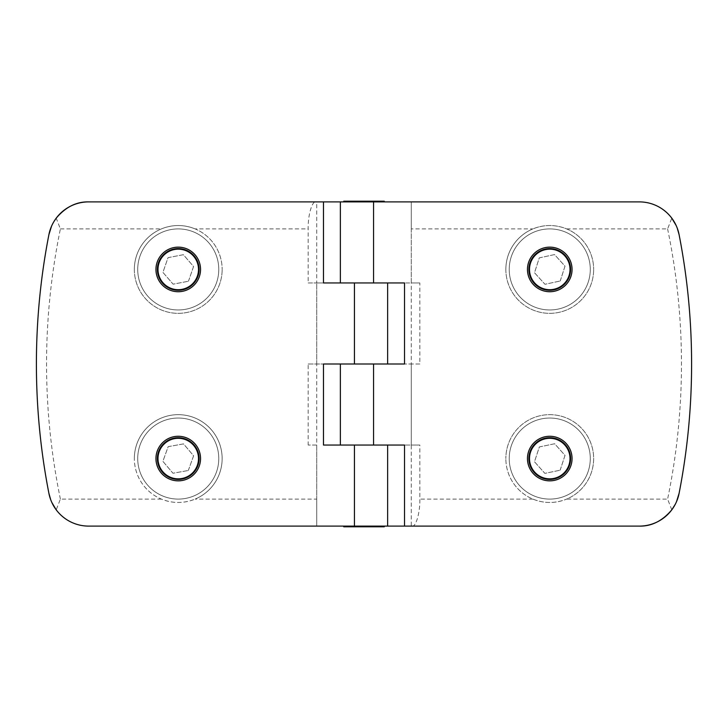 <?xml version="1.0" encoding="UTF-8"?>
<svg xmlns="http://www.w3.org/2000/svg" width="728" height="728" viewBox="0 0 728 728"><rect width="100%" height="100%" fill="white"/><g stroke="black" fill="none" stroke-linecap="round" stroke-linejoin="round"><path stroke-width="0.55" stroke-dasharray="3.64 2.73" d="M679.097 493.347A675.466 675.466 0 0 0 679.097 234.653A675.466 675.466 0 0 1 691.6 364M675.338 504.167L676.476 501.783M671.789 509.846L667.612 499.09L566.639 499.09A43.907 43.907 0 0 0 549.749 414.66A43.907 43.907 0 0 0 505.851 458.567A43.907 43.907 0 0 1 549.749 414.66A43.907 43.907 0 0 1 593.657 458.567A43.907 43.907 0 0 1 549.749 502.466A43.907 43.907 0 0 1 505.851 458.567A43.907 43.907 0 0 0 532.869 499.09C544.107 503.585 555.364 503.585 566.639 499.09M529.493 458.567A20.266 20.266 0 0 0 549.749 478.833A20.266 20.266 0 0 0 570.015 458.567A20.266 20.266 0 0 0 549.749 438.301A20.266 20.266 0 0 0 529.493 458.567M529.493 269.433A20.266 20.266 0 0 0 549.749 289.699A20.266 20.266 0 0 0 570.015 269.433A20.266 20.266 0 0 0 549.749 249.167A20.266 20.266 0 0 0 529.493 269.433M157.985 269.433A20.266 20.266 0 0 0 178.251 289.699A20.266 20.266 0 0 0 198.507 269.433A20.266 20.266 0 0 0 178.251 249.167A20.266 20.266 0 0 0 157.985 269.433M157.985 458.567A20.266 20.266 0 0 0 178.251 478.833A20.266 20.266 0 0 0 198.507 458.567A20.266 20.266 0 0 0 178.251 438.301A20.266 20.266 0 0 0 157.985 458.567M572.044 458.567A22.286 22.286 0 0 0 549.749 436.272A22.286 22.286 0 0 0 527.463 458.567A22.286 22.286 0 0 0 549.749 480.853A22.286 22.286 0 0 0 572.044 458.567M572.044 269.433A22.286 22.286 0 0 0 549.749 247.147A22.286 22.286 0 0 0 527.463 269.433A22.286 22.286 0 0 0 549.749 291.728A22.286 22.286 0 0 0 572.044 269.433M639.32 526.107L404.531 526.107L411.284 526.107L411.284 445.054L404.531 445.054L419.829 445.054L411.284 445.054L411.284 364L404.531 364L419.829 364L419.829 282.946L404.531 282.946L411.284 282.946L411.284 228.911L532.869 228.911A43.907 43.907 0 0 0 505.851 269.433A43.907 43.907 0 0 1 549.749 225.534A43.907 43.907 0 0 1 593.657 269.433A43.907 43.907 0 0 0 566.639 228.911C555.4 224.415 544.144 224.415 532.869 228.911M419.829 364L411.284 364L411.284 201.893L315.916 201.893C312.084 200.682 307.826 215.543 308.171 228.911L308.171 282.946L316.716 282.946L316.716 201.893M411.284 526.107L316.716 526.107L316.716 282.946L323.469 282.946L308.171 282.946M411.284 364L411.284 445.054M316.716 445.054L308.171 445.054L316.716 445.054L316.716 499.09L195.131 499.09A43.907 43.907 0 0 0 178.251 414.66A43.907 43.907 0 0 0 134.343 458.567A43.907 43.907 0 0 1 178.251 414.66A43.907 43.907 0 0 1 222.149 458.567A43.907 43.907 0 0 1 178.251 502.466A43.907 43.907 0 0 1 134.343 458.567A43.907 43.907 0 0 0 161.361 499.09C172.6 503.585 183.856 503.585 195.131 499.09M308.171 364L323.469 364L308.171 364L308.171 445.054M384.266 201.893L343.734 201.893L384.266 201.893M509.227 458.567A40.531 40.531 0 0 1 549.749 418.036A40.531 40.531 0 0 1 590.281 458.567A40.531 40.531 0 0 1 549.749 499.09A40.531 40.531 0 0 1 509.227 458.567A40.531 40.531 0 0 0 549.749 499.09A40.531 40.531 0 0 0 590.281 458.567A40.531 40.531 0 0 0 549.749 418.036A40.531 40.531 0 0 0 509.227 458.567M509.227 269.433A40.531 40.531 0 0 1 549.749 228.911A40.531 40.531 0 0 1 590.281 269.433A40.531 40.531 0 0 1 549.749 309.964A40.531 40.531 0 0 1 509.227 269.433A40.531 40.531 0 0 0 549.749 309.964A40.531 40.531 0 0 0 590.281 269.433A40.531 40.531 0 0 0 549.749 228.911A40.531 40.531 0 0 0 509.227 269.433M200.537 269.433A22.286 22.286 0 0 0 178.251 247.147A22.286 22.286 0 0 0 155.956 269.433A22.286 22.286 0 0 0 178.251 291.728A22.286 22.286 0 0 0 200.537 269.433M200.537 458.567A22.286 22.286 0 0 0 178.251 436.272A22.286 22.286 0 0 0 155.956 458.567A22.286 22.286 0 0 0 178.251 480.853A22.286 22.286 0 0 0 200.537 458.567M343.734 526.107L384.266 526.107L343.734 526.107M195.131 228.911C183.893 224.415 172.636 224.415 161.361 228.911A43.907 43.907 0 0 0 134.343 269.433A43.907 43.907 0 0 1 178.251 225.534A43.907 43.907 0 0 1 222.149 269.433A43.907 43.907 0 0 0 195.131 228.911L308.171 228.911M137.719 269.433A40.531 40.531 0 0 1 178.251 228.911A40.531 40.531 0 0 1 218.773 269.433A40.531 40.531 0 0 1 178.251 309.964A40.531 40.531 0 0 1 137.719 269.433A40.531 40.531 0 0 0 178.251 309.964A40.531 40.531 0 0 0 218.773 269.433A40.531 40.531 0 0 0 178.251 228.911A40.531 40.531 0 0 0 137.719 269.433M137.719 458.567A40.531 40.531 0 0 1 178.251 418.036A40.531 40.531 0 0 1 218.773 458.567A40.531 40.531 0 0 1 178.251 499.09A40.531 40.531 0 0 1 137.719 458.567A40.531 40.531 0 0 0 178.251 499.09A40.531 40.531 0 0 0 218.773 458.567A40.531 40.531 0 0 0 178.251 418.036A40.531 40.531 0 0 0 137.719 458.567M419.829 282.946L411.284 282.946M387.642 282.946L340.358 282.946M566.639 228.911L667.612 228.911L671.789 218.154C662.407 207.043 651.587 201.62 639.32 201.893L411.284 201.893L411.284 228.911M677.258 228.155L676.166 225.534M412.084 526.107C415.916 527.318 420.174 512.457 419.829 499.09L419.829 445.054M387.642 445.054L340.358 445.054M387.642 364L340.358 364M505.851 269.433A43.907 43.907 0 0 0 549.749 313.34A43.907 43.907 0 0 0 593.657 269.433A43.907 43.907 0 0 1 549.749 313.34A43.907 43.907 0 0 1 505.851 269.433M343.734 201.21L384.266 201.21M316.716 364L316.716 282.946M161.361 499.09L60.388 499.09L56.211 509.846C65.593 520.957 76.413 526.38 88.68 526.107L316.716 526.107L316.716 499.09M50.742 499.845L51.834 502.466M53.936 221.558L53.645 222.04M52.662 223.833L51.524 226.217M88.68 201.893L315.916 201.893M60.388 499.09C41.933 409.036 41.933 318.973 60.388 228.911L56.211 218.154M134.343 269.433A43.907 43.907 0 0 0 178.251 313.34A43.907 43.907 0 0 0 222.149 269.433A43.907 43.907 0 0 1 178.251 313.34A43.907 43.907 0 0 1 134.343 269.433M384.266 526.79L343.734 526.79M36.4 364A675.466 675.466 0 0 0 48.903 493.347A675.466 675.466 0 0 1 48.903 234.653A675.466 675.466 0 0 0 36.4 364M560.141 470.197L565.028 455.382L554.636 443.752L539.366 446.928L534.479 461.743L544.872 473.382L560.141 470.197L544.872 473.382L534.479 461.743L539.366 446.928L554.636 443.752L565.028 455.382L560.141 470.197M560.232 280.99L565.001 266.139L554.527 254.582L539.275 257.876L534.507 272.727L544.981 284.284L560.232 280.99L544.981 284.284L534.507 272.727L539.275 257.876L554.527 254.582L565.001 266.139L560.232 280.99M188.452 281.236L193.566 266.503L183.365 254.7L168.041 257.639L162.926 272.372L173.127 284.175L188.452 281.236L173.127 284.175L162.926 272.372L168.041 257.639L183.365 254.7L193.566 266.503L188.452 281.236M188.315 470.479L193.603 455.801L183.529 443.889L168.177 446.646L162.89 461.325L172.964 473.245L188.315 470.479L172.964 473.245L162.89 461.325L168.177 446.646L183.529 443.889L193.603 455.801L188.315 470.479M667.612 228.911C676.812 273.282 681.435 318.309 681.472 364C681.435 409.682 676.822 454.718 667.612 499.09M532.869 499.09L419.829 499.09M60.388 228.911L161.361 228.911"/><path stroke-width="1.09" d="M676.476 501.783L679.097 493.347A675.466 675.466 0 0 0 679.097 234.653A40.531 40.531 0 0 0 639.32 201.893L373.555 201.893L373.555 282.946L404.531 282.946L404.531 364L373.555 364L373.555 445.054L354.445 445.054L354.445 526.107L639.32 526.107C651.524 526.408 662.344 520.984 671.789 509.846L675.338 504.167M527.463 458.567A22.286 22.286 0 0 1 549.749 436.272A22.286 22.286 0 0 1 572.044 458.567A22.286 22.286 0 0 1 549.749 480.853A22.286 22.286 0 0 1 527.463 458.567M527.463 269.433A22.286 22.286 0 0 1 549.749 247.147A22.286 22.286 0 0 1 572.044 269.433A22.286 22.286 0 0 1 549.749 291.728A22.286 22.286 0 0 1 527.463 269.433M373.555 445.054L404.531 445.054L387.642 445.054L387.642 526.107M404.531 364L387.642 364L387.642 282.946L404.531 282.946M354.445 445.054L323.469 445.054L340.358 445.054L340.358 364L323.469 364L373.555 364M384.266 201.893L384.266 201.21L343.734 201.21L343.734 201.893M570.015 458.567A20.266 20.266 0 0 1 549.749 478.833A20.266 20.266 0 0 1 529.493 458.567A20.266 20.266 0 0 1 549.749 438.301A20.266 20.266 0 0 1 570.015 458.567M570.015 269.433A20.266 20.266 0 0 1 549.749 289.699A20.266 20.266 0 0 1 529.493 269.433A20.266 20.266 0 0 1 549.749 249.167A20.266 20.266 0 0 1 570.015 269.433M155.956 269.433A22.286 22.286 0 0 1 178.251 247.147A22.286 22.286 0 0 1 200.537 269.433A22.286 22.286 0 0 1 178.251 291.728A22.286 22.286 0 0 1 155.956 269.433M155.956 458.567A22.286 22.286 0 0 1 178.251 436.272A22.286 22.286 0 0 1 200.537 458.567A22.286 22.286 0 0 1 178.251 480.853A22.286 22.286 0 0 1 155.956 458.567M373.555 282.946L323.469 282.946L323.469 201.893L88.68 201.893A40.531 40.531 0 0 0 48.903 234.653A675.466 675.466 0 0 0 48.903 493.347A40.531 40.531 0 0 0 88.68 526.107L354.445 526.107M343.734 526.107L343.734 526.79L384.266 526.79L384.266 526.107M198.507 269.433A20.266 20.266 0 0 1 178.251 289.699A20.266 20.266 0 0 1 157.985 269.433A20.266 20.266 0 0 1 178.251 249.167A20.266 20.266 0 0 1 198.507 269.433M198.507 458.567A20.266 20.266 0 0 1 178.251 478.833A20.266 20.266 0 0 1 157.985 458.567A20.266 20.266 0 0 1 178.251 438.301A20.266 20.266 0 0 1 198.507 458.567M404.531 445.054L404.531 526.107M639.32 526.107A40.531 40.531 0 0 0 679.097 493.347M373.555 201.893L340.358 201.893L340.358 282.946L323.469 282.946M323.469 201.893L340.358 201.893M679.097 234.653L677.258 228.155M676.166 225.534L671.789 218.154M354.445 282.946L354.445 364M323.469 445.054L323.469 364M48.903 493.347L50.742 499.845M51.834 502.466L56.211 509.846M88.68 201.893C76.476 201.592 65.657 207.016 56.211 218.154L53.936 221.558M53.645 222.04L52.662 223.833M51.524 226.217L48.903 234.653M570.606 458.567A20.857 20.857 0 0 1 549.749 479.424A20.857 20.857 0 0 1 528.892 458.567A20.857 20.857 0 0 1 549.749 437.71A20.857 20.857 0 0 1 570.606 458.567M549.749 290.29A20.857 20.857 0 0 1 528.892 269.433A20.857 20.857 0 0 1 549.749 248.576A20.857 20.857 0 0 1 570.606 269.433A20.857 20.857 0 0 1 549.749 290.29M199.108 269.433A20.857 20.857 0 0 1 178.251 290.29A20.857 20.857 0 0 1 157.394 269.433A20.857 20.857 0 0 1 178.251 248.576A20.857 20.857 0 0 1 199.108 269.433M178.251 479.424A20.857 20.857 0 0 1 157.394 458.567A20.857 20.857 0 0 1 178.251 437.71A20.857 20.857 0 0 1 199.108 458.567A20.857 20.857 0 0 1 178.251 479.424"/></g></svg>
